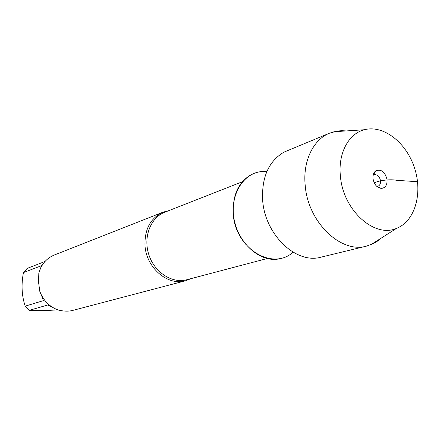 <?xml version="1.0" encoding="UTF-8"?>
<svg xmlns="http://www.w3.org/2000/svg" width="440" height="440" viewBox="0 0 440 440"><rect width="100%" height="100%" fill="white"/><g stroke="black" fill="none" stroke-linecap="round" stroke-linejoin="round"><path stroke-width="0.66" d="M191.103 278.603L185.603 280.759C167.75 286.236 146.031 267.669 144.98 245.245C144.623 228.948 150.678 217.916 163.157 212.135L168.872 210.623M163.157 212.135L54.225 255.046C46.392 258.352 41.256 264.429 38.813 273.29L38.544 282.15L39.815 291.423C43.434 300.735 49.632 306.944 58.405 310.052C63.784 311.366 68.547 311.487 72.694 310.425L185.603 280.759M57.75 309.832C45.65 310.728 36.201 310.882 29.414 310.299L25.212 306.136C21.73 295.861 21.142 284.675 23.441 272.58L27.175 268.395L44.996 261.487M25.212 306.136L43.428 300.641L41.41 295.119M51.948 306.966L47.773 304.986L29.414 310.299M40.574 268.246L41.487 265.7L23.441 272.58M266.8 171.677C243.562 168.889 226.325 197.874 235.928 226.314C244.987 254.936 276.023 268.131 293.117 252.153M278.405 259.017C258.274 262.675 235.043 239.839 233.343 213.714C232.48 195.344 238.321 182.38 250.872 174.834M381.31 238.056L377.79 240.933L373.984 243.287L366.586 246.103L318.478 257.78C293.959 262.399 264.99 233.536 262.68 200.607C261.492 177.485 268.576 161.332 283.932 152.152L329.637 133.138L337.271 131.043L341.732 130.691L346.269 130.933M366.586 246.103C341.011 253.792 308.006 222.316 305.217 185.614C302.638 161.348 313.175 139.59 329.637 133.138M373.153 175.252L374.105 174.735C377.405 174.356 379.544 176.374 380.534 180.796C380.721 183.634 379.836 185.46 377.877 186.269L376.805 186.423M373.016 178.69C374.154 184.586 376.976 187.825 381.486 188.413C385.435 187.869 387.293 184.948 387.057 179.647C385.028 171.781 381.26 168.861 375.749 170.88C373.637 172.541 372.724 175.148 373.016 178.69M340.439 176.468C343.151 210.32 374.594 238.398 396.6 228.327C415.069 221.172 422.906 193.171 414.502 167.91C406.351 142.56 383.482 124.608 364.359 129.745C348.497 133.59 337.832 153.604 340.439 176.468M374.204 182.853C380.166 180.109 390.803 179.113 396.732 180.306L417.549 181.726M242.33 181.775L164.774 212.229C150.541 217.635 143.011 237.177 148.869 254.788C154.55 272.464 172.178 283.778 186.852 279.725L267.416 258.462M245.724 244.244C236.368 233.216 232.205 220.49 233.233 206.063M376.932 186.423L381.486 188.413M373.252 175.175L375.749 170.88M364.359 129.745L333.784 131.753M396.6 228.327L370.755 244.772"/></g></svg>
